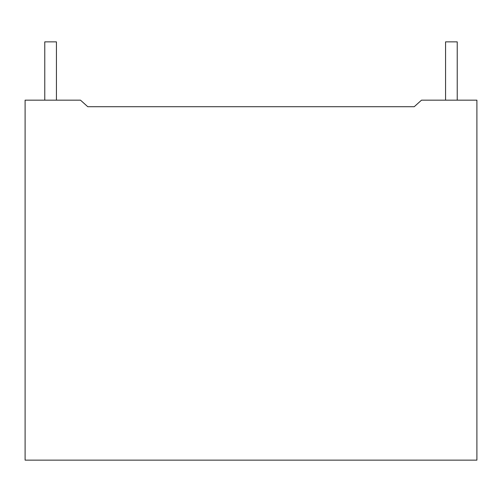 <?xml version="1.0" encoding="UTF-8"?>
<svg xmlns="http://www.w3.org/2000/svg" width="502" height="502" viewBox="0 0 502 502"><rect width="100%" height="100%" fill="white"/><g stroke="black" fill="none" stroke-linecap="round" stroke-linejoin="round"><path stroke-width="0.75" d="M44.772 100.155L44.772 41.861L56.437 41.861L56.437 100.155M445.563 100.155L445.563 41.861L457.228 41.861L457.228 100.155M421.517 100.155L476.9 100.155L476.9 460.139L25.1 460.139L25.1 100.155L80.483 100.155L87.768 106.713L414.232 106.713L421.517 100.155M87.768 106.713L414.232 106.713"/></g></svg>
